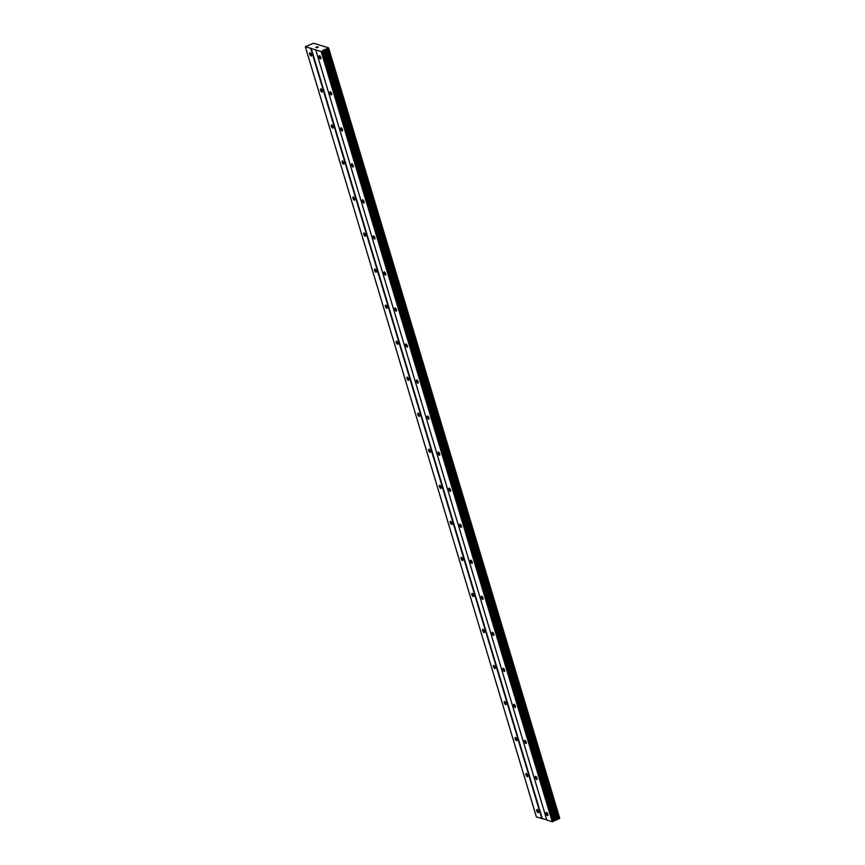 <?xml version="1.0" encoding="UTF-8"?>
<svg xmlns="http://www.w3.org/2000/svg" width="865" height="865" viewBox="0 0 865 865"><rect width="100%" height="100%" fill="white"/><g stroke="black" fill="none" stroke-linecap="round" stroke-linejoin="round"><path stroke-width="1.3" d="M311.4 54.7A1.73 0.681 65.4 0 1 311.292 56.02A1.73 0.681 65.4 0 1 309.746 54.192A1.73 0.681 65.4 0 1 309.854 52.873A1.73 0.681 65.4 0 1 311.4 54.7M322.202 90.728A1.73 0.681 65.4 0 1 322.104 92.047A1.73 0.681 65.4 0 1 320.558 90.23A1.73 0.681 65.4 0 1 320.666 88.911A1.73 0.681 65.4 0 1 322.202 90.728M333.014 126.766A1.73 0.681 65.4 0 1 332.906 128.085A1.73 0.681 65.4 0 1 331.371 126.258A1.73 0.681 65.4 0 1 331.479 124.938A1.73 0.681 65.4 0 1 333.014 126.766M343.827 162.793A1.73 0.681 65.4 0 1 343.719 164.112A1.73 0.681 65.4 0 1 342.183 162.296A1.73 0.681 65.4 0 1 342.281 160.977A1.73 0.681 65.4 0 1 343.827 162.793M354.639 198.831A1.73 0.681 65.4 0 1 354.531 200.15A1.73 0.681 65.4 0 1 352.985 198.334A1.73 0.681 65.4 0 1 353.093 197.004A1.73 0.681 65.4 0 1 354.639 198.831M365.452 234.858A1.73 0.681 65.4 0 1 365.344 236.188A1.73 0.681 65.4 0 1 363.797 234.361A1.73 0.681 65.4 0 1 363.906 233.042A1.73 0.681 65.4 0 1 365.452 234.858M376.253 270.896A1.73 0.681 65.4 0 1 376.156 272.216A1.73 0.681 65.4 0 1 374.61 270.399A1.73 0.681 65.4 0 1 374.718 269.08A1.73 0.681 65.4 0 1 376.253 270.896M387.066 306.934A1.73 0.681 65.4 0 1 386.969 308.254A1.73 0.681 65.4 0 1 385.422 306.426A1.73 0.681 65.4 0 1 385.531 305.107A1.73 0.681 65.4 0 1 387.066 306.934M397.878 342.962A1.73 0.681 65.4 0 1 397.77 344.281A1.73 0.681 65.4 0 1 396.235 342.464A1.73 0.681 65.4 0 1 396.332 341.145A1.73 0.681 65.4 0 1 397.878 342.962M408.691 379A1.73 0.681 65.4 0 1 408.583 380.319A1.73 0.681 65.4 0 1 407.037 378.492A1.73 0.681 65.4 0 1 407.145 377.172A1.73 0.681 65.4 0 1 408.691 379M419.503 415.027A1.73 0.681 65.4 0 1 419.395 416.346A1.73 0.681 65.4 0 1 417.849 414.53A1.73 0.681 65.4 0 1 417.957 413.211A1.73 0.681 65.4 0 1 419.503 415.027M430.316 451.065A1.73 0.681 65.4 0 1 430.208 452.384A1.73 0.681 65.4 0 1 428.662 450.557A1.73 0.681 65.4 0 1 428.77 449.238A1.73 0.681 65.4 0 1 430.316 451.065M441.118 487.092A1.73 0.681 65.4 0 1 441.02 488.411A1.73 0.681 65.4 0 1 439.474 486.595A1.73 0.681 65.4 0 1 439.582 485.276A1.73 0.681 65.4 0 1 441.118 487.092M451.93 523.13A1.73 0.681 65.4 0 1 451.822 524.45A1.73 0.681 65.4 0 1 450.287 522.633A1.73 0.681 65.4 0 1 450.384 521.303A1.73 0.681 65.4 0 1 451.93 523.13M462.743 559.158A1.73 0.681 65.4 0 1 462.634 560.488A1.73 0.681 65.4 0 1 461.099 558.66A1.73 0.681 65.4 0 1 461.196 557.341A1.73 0.681 65.4 0 1 462.743 559.158M473.555 595.196A1.73 0.681 65.4 0 1 473.447 596.515A1.73 0.681 65.4 0 1 471.901 594.698A1.73 0.681 65.4 0 1 472.009 593.379A1.73 0.681 65.4 0 1 473.555 595.196M484.368 631.234A1.73 0.681 65.4 0 1 484.259 632.553A1.73 0.681 65.4 0 1 482.713 630.726A1.73 0.681 65.4 0 1 482.821 629.406A1.73 0.681 65.4 0 1 484.368 631.234M495.169 667.261A1.73 0.681 65.4 0 1 495.072 668.58A1.73 0.681 65.4 0 1 493.526 666.764A1.73 0.681 65.4 0 1 493.634 665.445A1.73 0.681 65.4 0 1 495.169 667.261M505.982 703.299A1.73 0.681 65.4 0 1 505.874 704.618A1.73 0.681 65.4 0 1 504.338 702.791A1.73 0.681 65.4 0 1 504.446 701.472A1.73 0.681 65.4 0 1 505.982 703.299M516.794 739.326A1.73 0.681 65.4 0 1 516.686 740.645A1.73 0.681 65.4 0 1 515.151 738.829A1.73 0.681 65.4 0 1 515.248 737.51A1.73 0.681 65.4 0 1 516.794 739.326M527.607 775.364A1.73 0.681 65.4 0 1 527.499 776.684A1.73 0.681 65.4 0 1 525.952 774.856A1.73 0.681 65.4 0 1 526.061 773.537A1.73 0.681 65.4 0 1 527.607 775.364M538.419 811.392A1.73 0.681 65.4 0 1 538.311 812.711A1.73 0.681 65.4 0 1 536.765 810.894A1.73 0.681 65.4 0 1 536.873 809.575A1.73 0.681 65.4 0 1 538.419 811.392M320.807 57.566A1.73 0.681 65.4 0 1 320.71 58.885A1.73 0.681 65.4 0 1 319.163 57.058A1.73 0.681 65.4 0 1 319.272 55.738A1.73 0.681 65.4 0 1 320.807 57.566M331.619 93.593A1.73 0.681 65.4 0 1 331.522 94.912A1.73 0.681 65.4 0 1 329.976 93.096A1.73 0.681 65.4 0 1 330.084 91.776A1.73 0.681 65.4 0 1 331.619 93.593M342.432 129.631A1.73 0.681 65.4 0 1 342.324 130.95A1.73 0.681 65.4 0 1 340.788 129.134A1.73 0.681 65.4 0 1 340.886 127.804A1.73 0.681 65.4 0 1 342.432 129.631M353.244 165.669A1.73 0.681 65.4 0 1 353.136 166.988A1.73 0.681 65.4 0 1 351.59 165.161A1.73 0.681 65.4 0 1 351.698 163.842A1.73 0.681 65.4 0 1 353.244 165.669M364.057 201.696A1.73 0.681 65.4 0 1 363.949 203.016A1.73 0.681 65.4 0 1 362.403 201.199A1.73 0.681 65.4 0 1 362.511 199.88A1.73 0.681 65.4 0 1 364.057 201.696M374.869 237.734A1.73 0.681 65.4 0 1 374.761 239.054A1.73 0.681 65.4 0 1 373.215 237.226A1.73 0.681 65.4 0 1 373.323 235.907A1.73 0.681 65.4 0 1 374.869 237.734M385.671 273.762A1.73 0.681 65.4 0 1 385.574 275.081A1.73 0.681 65.4 0 1 384.028 273.264A1.73 0.681 65.4 0 1 384.136 271.945A1.73 0.681 65.4 0 1 385.671 273.762M396.484 309.8A1.73 0.681 65.4 0 1 396.375 311.119A1.73 0.681 65.4 0 1 394.84 309.292A1.73 0.681 65.4 0 1 394.937 307.972A1.73 0.681 65.4 0 1 396.484 309.8M407.296 345.827A1.73 0.681 65.4 0 1 407.188 347.146A1.73 0.681 65.4 0 1 405.653 345.33A1.73 0.681 65.4 0 1 405.75 344.011A1.73 0.681 65.4 0 1 407.296 345.827M418.109 381.865A1.73 0.681 65.4 0 1 418 383.184A1.73 0.681 65.4 0 1 416.454 381.357A1.73 0.681 65.4 0 1 416.562 380.038A1.73 0.681 65.4 0 1 418.109 381.865M428.921 417.892A1.73 0.681 65.4 0 1 428.813 419.211A1.73 0.681 65.4 0 1 427.267 417.395A1.73 0.681 65.4 0 1 427.375 416.076A1.73 0.681 65.4 0 1 428.921 417.892M439.723 453.93A1.73 0.681 65.4 0 1 439.625 455.25A1.73 0.681 65.4 0 1 438.079 453.433A1.73 0.681 65.4 0 1 438.187 452.103A1.73 0.681 65.4 0 1 439.723 453.93M450.535 489.968A1.73 0.681 65.4 0 1 450.427 491.288A1.73 0.681 65.4 0 1 448.892 489.46A1.73 0.681 65.4 0 1 449 488.141A1.73 0.681 65.4 0 1 450.535 489.968M461.348 525.996A1.73 0.681 65.4 0 1 461.24 527.315A1.73 0.681 65.4 0 1 459.704 525.498A1.73 0.681 65.4 0 1 459.802 524.179A1.73 0.681 65.4 0 1 461.348 525.996M472.16 562.034A1.73 0.681 65.4 0 1 472.052 563.353A1.73 0.681 65.4 0 1 470.506 561.526A1.73 0.681 65.4 0 1 470.614 560.206A1.73 0.681 65.4 0 1 472.16 562.034M482.973 598.061A1.73 0.681 65.4 0 1 482.865 599.38A1.73 0.681 65.4 0 1 481.318 597.564A1.73 0.681 65.4 0 1 481.427 596.245A1.73 0.681 65.4 0 1 482.973 598.061M493.774 634.099A1.73 0.681 65.4 0 1 493.677 635.418A1.73 0.681 65.4 0 1 492.131 633.591A1.73 0.681 65.4 0 1 492.239 632.272A1.73 0.681 65.4 0 1 493.774 634.099M504.587 670.126A1.73 0.681 65.4 0 1 504.49 671.445A1.73 0.681 65.4 0 1 502.943 669.629A1.73 0.681 65.4 0 1 503.052 668.31A1.73 0.681 65.4 0 1 504.587 670.126M515.399 706.164A1.73 0.681 65.4 0 1 515.291 707.484A1.73 0.681 65.4 0 1 513.756 705.656A1.73 0.681 65.4 0 1 513.853 704.337A1.73 0.681 65.4 0 1 515.399 706.164M526.212 742.192A1.73 0.681 65.4 0 1 526.104 743.511A1.73 0.681 65.4 0 1 524.568 741.694A1.73 0.681 65.4 0 1 524.666 740.375A1.73 0.681 65.4 0 1 526.212 742.192M537.024 778.23A1.73 0.681 65.4 0 1 536.916 779.549A1.73 0.681 65.4 0 1 535.37 777.732A1.73 0.681 65.4 0 1 535.478 776.413A1.73 0.681 65.4 0 1 537.024 778.23M547.837 814.268A1.73 0.681 65.4 0 1 547.729 815.587A1.73 0.681 65.4 0 1 546.183 813.76A1.73 0.681 65.4 0 1 546.291 812.44A1.73 0.681 65.4 0 1 547.837 814.268M305.323 46.71L313.562 43.25L328.603 47.835L321.185 51.543L305.323 46.71L536.397 816.917L546.777 819.858M559.136 818.549L559.677 818.041L328.603 47.835M315.768 49.889L546.842 820.107L552.259 821.75L559.19 818.701L328.105 48.494L559.19 818.701M317.779 46.937L316.622 47.132M316.86 47.207L315.909 47.456M316.352 47.597L317.282 46.786L315.747 47.489M318.407 47.132L316.817 47.813M542.236 818.474L311.162 48.267M541.804 818.571L310.73 48.354M559.547 818.193L328.473 47.986M556.649 819.49L325.575 49.283M555.59 819.75L324.516 49.543M552.778 821.653L321.704 51.446M552.259 821.75L321.185 51.543M559.601 818.16L328.527 47.953M559.114 818.755L328.04 48.548M558.141 819.198L327.067 48.991M557.979 819.241L326.905 49.024M556.714 819.469L325.64 49.262M556.13 819.587L325.056 49.37M554.573 820.215L323.499 49.997M554.238 820.442L323.164 50.235M553.762 821.123L322.688 50.916M553.427 821.361L322.353 51.143"/></g></svg>
